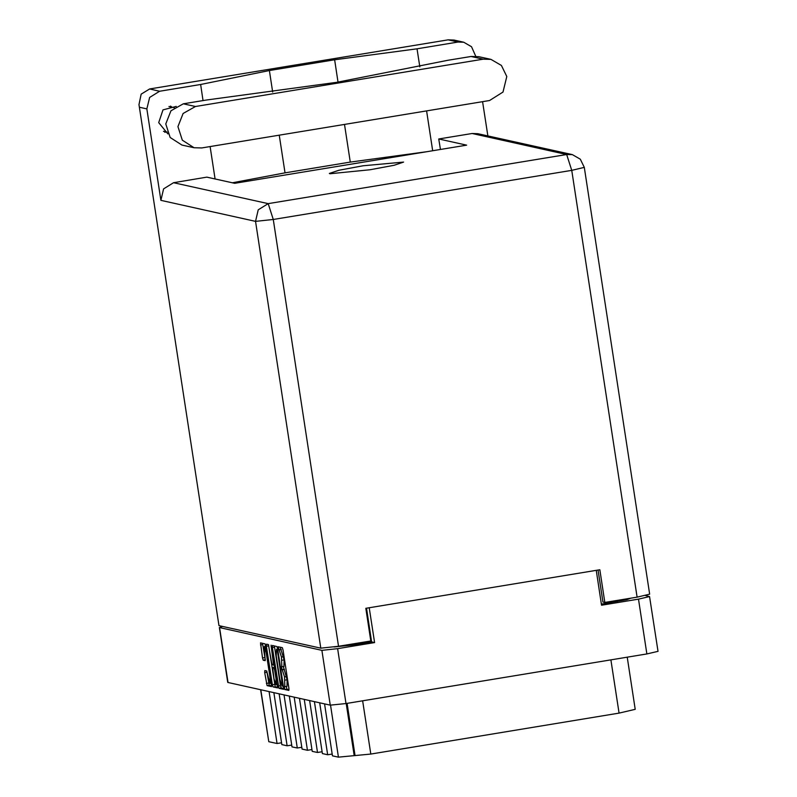 <?xml version="1.0" encoding="UTF-8"?>
<svg xmlns="http://www.w3.org/2000/svg" width="797" height="797" viewBox="0 0 797 797"><rect width="100%" height="100%" fill="white"/><g stroke="black" fill="none" stroke-linecap="round" stroke-linejoin="round"><path stroke-width="1.2" d="M266.238 652.554L264.275 646.606L265.152 660.623L263.199 660.195L262.492 657.973L260.529 642.88L265.062 643.876L271.628 686.635L267.095 685.629L264.734 672.618L264.763 670.556L266.716 670.984L270.034 683.378L270.113 677.888L266.238 652.554L266.746 652.474M271.119 645.221L273.54 664.957L272.235 664.678L271.528 662.446L268.43 644.624L266.467 644.195L266.437 646.247L272.325 684.723L273.042 686.944L277.575 687.95L271.119 645.221M272.385 647.572L278.98 688.269L283.523 689.266L283.553 687.213L277.665 648.738L276.957 646.516L272.444 645.51L272.385 647.572L274.537 647.214L280.424 685.689L281.132 687.911L283.672 688.478M596.226 570.383L601.546 605.192L638.487 599.105L649.605 596.505L658.003 651.378L646.885 653.988L346.018 703.512L330.287 705.176L227.783 682.391L219.384 627.518L321.888 650.302L337.619 648.638L374.56 642.561L369.23 607.752M284.838 686.665L284.29 686.556L284.768 689.544L288.853 690.451L288.883 688.389L282.995 649.914L282.287 647.692L278.203 646.795L281.48 657.017L281.869 666.79L281.251 666.671L284.519 676.892L284.838 686.665M649.605 596.505L645.57 595.538M374.56 642.561L371.641 641.914L353.061 644.972L334.073 646.985M371.641 641.914L366.481 608.211M630.636 598.208L626.9 599.623L601.376 604.086M222.642 626.412L219.384 627.518M627.229 657.216L635.209 709.38L619.07 713.166L370.824 754.032L338.466 757.15L332.488 755.825L324.538 703.9M330.516 705.206L338.466 757.15M319.707 702.834L327.657 754.759L332.219 754.062M314.416 701.659L322.357 753.583L327.657 754.759M309.585 700.583L317.525 752.507L322.088 751.81M304.285 699.407L312.235 751.342L317.525 752.507M299.453 698.341L307.403 750.266L311.956 749.569M294.153 697.166L302.103 749.09L307.403 750.266M289.331 696.1L297.271 748.024L301.834 747.327M284.031 694.924L291.971 746.849L297.271 748.024M279.199 693.858L287.139 745.783L291.702 745.085M273.899 692.683L281.849 744.607L287.139 745.783M269.067 691.607L277.017 743.531L281.58 742.834M260.868 689.794L268.818 741.718L277.017 743.531M268.818 741.718L260.569 689.724M286.98 686.317L287.159 679.751L285.007 680.1M283.304 666.561L287.159 679.751M283.941 666.441L284.121 659.866L281.969 660.225M280.265 647.244L284.121 659.866M286.342 686.436L286.91 689.196L289.002 689.654M274.417 645.949L274.537 647.214M282.616 686.177L277.486 650.97L276.439 649.286L276.26 655.861L279.787 678.944L282.058 686.058L283.373 686.058L282.636 686.177M277.725 687.153L273.042 686.944M268.469 644.643L275.184 686.596M273.999 678.645L275.961 684.593L276.051 679.094L274.686 670.167L273.969 667.946L272.664 667.667L273.999 678.645M262.522 643.318L265.301 659.816M266.756 671.004L269.237 685.281L271.777 685.838M489.527 100.542L503.027 92.103L506.762 76.492L501.443 65.434L490.902 59.377L483.201 59.167L195.434 106.539L183.151 113.433L177.96 126.663L182.264 140.152L194.06 147.704L201.761 147.913L489.527 100.542M166.334 131.923L164.74 132.272M167.888 133.856L158.663 122.608L162.977 109.906L176.197 106.409M330.008 173.786L370.027 169.741L394.087 165.258L403.621 162.09L363.004 165.796L338.944 170.289L329.41 173.447L330.008 173.786M194.06 147.704L181.905 145.014L170.11 137.463L165.816 123.973L170.996 110.743L183.28 103.849L206.443 100.033L336.982 82.33L447.884 60.283L471.047 56.467L483.201 59.167M490.902 59.377L478.748 56.677L471.047 56.467M170.528 106.14L171.823 107.127M475.67 56.238L471.535 46.684L463.764 42.211L453.981 40.049L448.113 39.85L149.607 88.995L141.208 94.185L138.997 104.606L218.946 625.595L138.997 104.606M149.607 88.995L159.579 91.207L200.605 84.452L203.066 100.591M159.579 91.207L149.637 97.413L146.887 108.92L160.874 200.386L163.634 188.879L173.577 182.662L206.861 177.183L234.677 183.35L466.604 145.164L438.798 138.997L472.083 133.517L477.752 133.677L572.376 154.638L566.697 154.479L472.083 133.517M210.099 146.538L215.07 179.006M173.577 182.662L268.2 203.624L566.697 154.479L571.758 170.329L584.311 167.39L649.625 594.203L637.072 597.142L571.758 170.329L273.251 219.474L338.566 646.287L370.784 640.987L365.783 608.32L599.862 569.785L604.853 602.452L637.072 597.142M598.019 570.084L602.911 602.014L604.853 602.452M338.566 646.287L320.812 648.16L218.946 625.595M482.623 101.677L487.854 135.908M232.256 182.812L284.997 172.839L350.281 162.09L426.724 151.729M463.764 42.211L458.086 42.062L448.113 39.85M419.83 66.888L417.07 48.816L458.086 42.062M432.671 150.753L426.574 110.903M440.402 149.477L438.798 138.997M417.07 48.816L334.62 59.735L269.336 70.485L200.605 84.452M271.588 646.576L271.08 646.656M330.287 705.176L321.888 650.302M219.603 627.637L228.002 682.511M337.619 648.638L346.018 703.512M646.885 653.988L638.487 599.105M352.902 643.926L353.061 644.972M617.207 601.486L617.047 600.44M362.675 700.772L370.824 754.032M619.07 713.166L610.92 659.906M355.093 755.695L347.084 703.343M346.237 703.482L354.197 755.496M286.671 676.543L284.519 676.892M284.399 669.43L282.248 669.779M283.871 669.311L281.72 669.669M283.622 656.658L281.48 657.017M281.351 649.555L279.209 649.904M280.833 649.435L278.681 649.784M286.91 689.196L284.768 689.544M280.424 685.689L278.273 686.038M281.132 687.911L278.98 688.269M283.164 684.663L282.656 684.743M277.994 650.89L277.486 650.97M277.745 649.286L276.987 649.416M274.477 684.374L272.325 684.723M268.589 645.899L266.437 646.247M274.078 662.825L273.57 662.905M276.549 679.014L276.051 679.094M275.184 670.088L274.686 670.167M274.835 667.806L273.969 667.946M274.766 667.328L272.694 667.667L274.766 667.318M270.621 677.799L270.113 677.888M265.301 659.846L263.199 660.195M264.634 657.615L262.492 657.973M262.641 644.584L260.499 644.932M269.237 685.281L267.095 685.629M268.529 683.059L266.387 683.408M266.875 672.26L264.734 672.618M320.812 648.16L255.498 221.347L160.874 200.386M146.887 108.92L139.634 107.316M284.997 172.839L279.229 135.161M272.634 92.053L269.336 70.485M350.281 162.09L344.513 124.412M338.048 82.161L334.62 59.735M255.498 221.347L273.251 219.474L268.2 203.624L258.248 209.84L255.498 221.347M183.28 103.849L195.434 106.539M287.059 686.317L284.918 686.675M284.021 666.441L281.869 666.79M277.366 684.354L275.961 684.593M271.438 683.149L270.034 683.378M265.809 646.357L264.275 646.606M174.294 107.675L168.944 106.489M167.141 132.103L163.455 131.286M584.311 167.39L580.316 159.161L572.376 154.638"/></g></svg>

